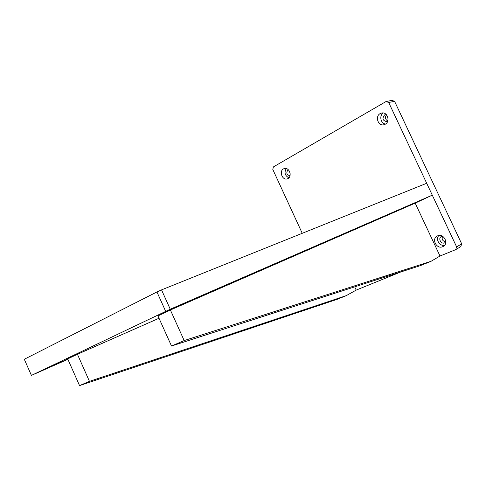 <?xml version="1.0" encoding="UTF-8"?>
<svg xmlns="http://www.w3.org/2000/svg" width="486" height="486" viewBox="0 0 486 486"><rect width="100%" height="100%" fill="white"/><g stroke="black" fill="none" stroke-linecap="round" stroke-linejoin="round"><path stroke-width="0.73" d="M288.265 169.681L288.04 169.79C285.956 172.761 286.606 174.766 289.984 175.823M290.166 173.751L289.498 171.351M283.478 168.885C278.903 171.187 282.311 180.506 287.135 178.909L287.955 178.581C292.529 176.351 289.213 167.002 284.383 168.514L283.478 168.885M286.284 168.545C284.018 172.542 284.887 175.64 288.897 177.833M380.186 113.572C374.797 116.312 378.072 126.311 383.849 124.768L385.204 124.258C390.574 121.621 387.457 111.604 381.698 113.013L380.186 113.572M383.314 112.989C378.977 115.51 380.653 123.638 385.58 124.021M386.321 114.599L384.56 114.957C381.947 118.45 382.664 120.674 386.722 121.634L387.682 121.245M387.779 120.953C385.198 119.41 384.778 117.363 386.522 114.824M437.6 235.85L437.327 235.977C431.137 238.748 436.543 249.555 442.697 246.7L443.129 246.493C449.21 243.608 443.651 232.922 437.6 235.85M438.852 235.497C435.292 239.118 439.551 246.445 444.575 245.321M442.418 236.172L441.428 236.475C437.74 238.146 440.984 244.573 444.647 242.854L445.808 241.979M445.808 241.821C442.594 241.147 441.513 239.288 442.558 236.257M388.691 102.485L386.03 101.538L391.935 100.389L394.571 101.325L388.691 102.485L456.621 246.888L461.7 243.893L394.571 101.325M461.7 243.893L460.764 246.621L455.686 249.652L456.621 246.888M159.019 318.263L77.426 354.27L89.448 381.346L346.287 295.628L356.195 290.099L400.713 271.996M440 256.025L415.19 203.142L170.392 309.995L184.176 340.571L431.027 261.31L440 256.025L455.686 249.652M386.03 101.538L273.369 166.935L272.804 169.474L302.243 233.304M365.776 224.678L377.069 219.435L365.776 224.678M281.692 261.377L294.316 255.508L281.692 261.377M162.962 313.197L177.354 306.496L162.962 313.197M49.779 367.143L61.619 361.663L49.779 367.143M299.449 253.346L293.763 255.994L299.449 253.346M380.38 218.068L375.289 220.431L380.38 218.068M67.791 359.093L64.741 360.43L67.754 359.002M185.506 303.021L179.024 306.04L185.506 303.021M415.19 203.142L432.285 195.159L426.69 183.271L161.534 289.881L170.252 309.218L31.414 375.399L67.894 359.318M432.285 195.159L170.252 309.218M165.659 311.313L156.942 291.958L24.3 359.257L31.414 375.399M156.942 291.958L161.534 289.881M184.176 340.571L171.509 346.02L420.086 265.739L431.027 261.31M170.392 309.995L157.962 315.918L171.509 346.02M89.448 381.346L79.546 385.611L337.017 299.382L346.287 295.628M77.426 354.27L67.706 358.899L79.546 385.611M356.195 290.099L354.695 286.862"/></g></svg>
